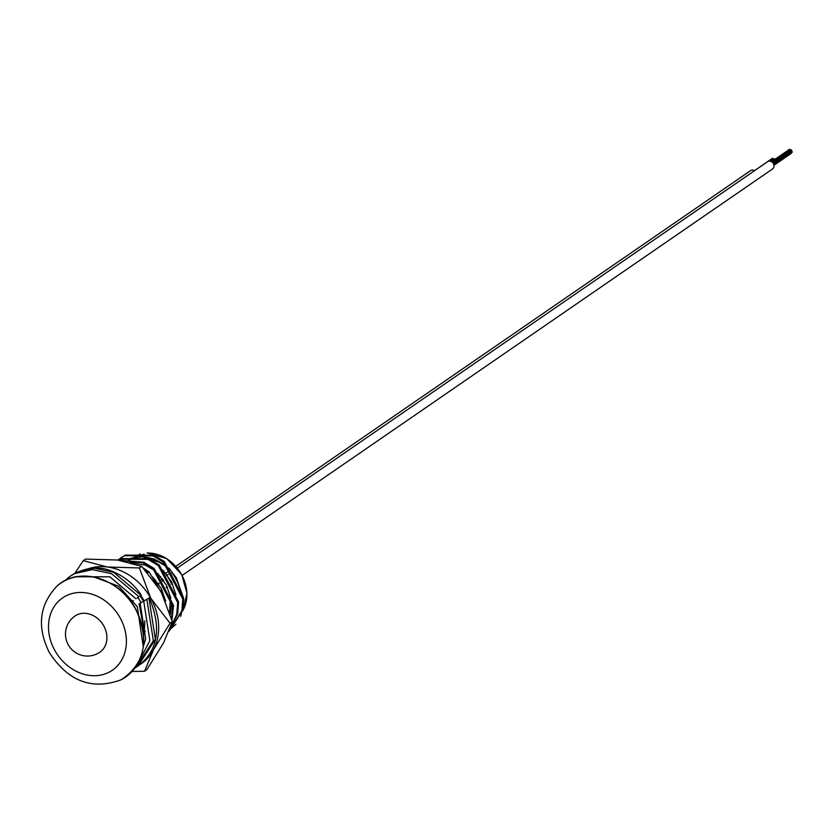 <?xml version="1.0" encoding="UTF-8"?>
<svg xmlns="http://www.w3.org/2000/svg" width="834" height="834" viewBox="0 0 834 834"><rect width="100%" height="100%" fill="white"/><g stroke="black" fill="none" stroke-linecap="round" stroke-linejoin="round"><path stroke-width="1.25" d="M171.867 572.75A37.321 30.921 55.5 0 1 175.734 578.598A37.321 30.921 55.5 0 1 179.55 587.824M171.908 619.923L173.535 605.432L172.648 606.047L171.554 618.567M169.646 629.701L177.652 613.814L178.601 601.95L177.715 602.565L176.766 614.429L169.959 628.888M169.041 631.234L182.719 610.332L183.668 598.458L182.782 599.073L181.833 610.947L169.062 631.192M146.138 571.019L148.212 572.583L149.098 571.968L143.302 568.017M120.503 560.458L142.927 562.846L153.268 569.09L154.165 568.475L143.813 562.241L119.616 560.323M117.73 560.052L119.314 559.218L147.993 559.364L158.335 565.608L159.221 564.993L148.879 558.749L120.2 558.603L117.625 560.041M118.782 559.353L124.381 555.725L153.06 555.882L163.401 562.116L164.288 561.501L153.946 555.267L125.267 555.11L119.262 559.082M118.855 559.447L118.136 560.104M137.214 556.382L129.385 558.895L137.631 556.434M140.842 556.215L154.405 559.082L164.652 565.588M170.042 602.44L169.719 612.187M144.793 620.85L144.522 628.784M149.098 571.968L163.266 595.799M154.165 568.475L173.535 605.432M159.221 564.993L178.601 601.95M164.288 561.501L183.668 598.458M177.715 602.565L158.335 565.608M172.648 606.047L153.268 569.09M168.812 567.923L176.527 578.202L180.978 591.275M162.838 570.06L171.46 581.684L175.911 594.767M130 562.418L145.523 565.202L153.56 569.914M157.772 573.542L166.393 585.176L170.855 598.249M171.45 604.41L170.355 614.272M152.716 577.034L161.337 588.658L165.674 601.085M137.86 597.332L140.915 602.294M145.241 630.817L144.814 632.516M176.089 577.389L183.616 598.312M183.73 599.865L180.769 616.503M175.911 624.228L169.667 629.68M182.782 599.073L163.401 562.116M140.018 556.059L163.975 563.732M126.851 561.657A37.321 30.921 55.5 0 1 130.25 559.687M131.553 559.103A37.321 30.921 55.5 0 1 141.019 557.06M144.428 557.122A37.321 30.921 55.5 0 1 164.569 565.369M144.407 554.912L140.623 556.174M128.478 559.958L128.926 560.5M140.112 553.891L137.485 555.705M144.282 554.245L139.278 555.705L139.466 556.361M139.278 555.705L143.417 554.287M161.911 589.805A3.659 3.034 55.5 0 1 161.442 590.232A3.659 3.034 55.5 0 1 161.129 590.409M157.282 584.196L157.272 584.217A3.659 3.034 55.5 0 1 157.595 584.019A3.659 3.034 55.5 0 1 159.2 583.769M163.652 580.579L162.651 581.267M162.171 580.454L163.203 579.943M157.897 583.081L156.98 583.717M157.251 584.186L158.992 583.32M168.155 577.472L171.7 583.863L171.189 584.207M167.259 586.917L166.133 587.689M161.994 589.982L161.296 590.326M177.371 568.037L767.655 161.66A4.389 3.638 55.5 0 1 773.41 163.652A4.389 3.638 55.5 0 1 772.638 168.895L182.198 575.387M161.608 579.505A4.389 3.638 55.5 0 1 163.057 579.734M789.464 149.724L790.017 149.776M790.038 150.13L790.59 150.183M791.779 152.049L792.3 151.788L791.82 152.111M791.143 150.276L791.664 150.016L791.185 150.349M175.88 566.286L750.621 170.605A4.389 3.638 55.5 0 1 754.551 170.689M772.43 158.668L772.982 158.721M773.003 159.085L773.556 159.127M774.108 159.231L774.63 158.971L774.15 159.294M143.938 600.459A46.391 38.437 -124.5 0 0 140.612 595.382M143.229 600.845A43.399 35.945 -124.5 0 0 139.956 595.851M170.053 623.259L172.346 621.674L160.931 591.327L141.697 566.38L139.393 567.964L150.808 598.301L170.053 623.259L153.393 649.947L144.563 671.245L146.867 669.66L163.516 642.972L172.346 621.674M141.697 566.38L117.542 560.031L85.558 559.072L83.264 560.656L107.419 567.005L139.393 567.964M74.956 573.135L83.264 560.656M144.563 671.245L132.074 671.474M139.789 664.708A54.867 45.453 -124.5 0 0 153.393 649.947A54.867 45.453 -124.5 0 0 150.808 598.301A54.867 45.453 -124.5 0 0 107.419 567.005A54.867 45.453 -124.5 0 0 89.28 568.423M140.164 603.18L149.307 597.874L140.164 603.18L145.658 638.938L143.75 645.182M132.543 601.001L133.304 600.501M64.572 580.881L69.983 576.367L76.624 572.26L94.419 568.204L113.591 572.28L140.852 595.195L140.3 595.612M121.139 679.773A57.046 47.257 -124.5 0 0 135.525 609.06A57.046 47.257 -124.5 0 0 56.806 586.323C39.229 604.994 36.748 627.085 49.352 652.574C68.211 681.388 92.136 690.458 121.139 679.773C145.001 663.822 149.849 640.21 135.671 608.935C119.502 577.681 77.875 565.786 56.806 586.323M54.794 650.374A43.91 36.373 -124.5 0 0 108.691 672.413A43.91 36.373 -124.5 0 0 120.106 617.817A43.91 36.373 -124.5 0 0 66.209 595.768A43.91 36.373 -124.5 0 0 54.794 650.374M182.709 610.79A37.321 30.921 -124.5 0 0 181.551 574.584A37.321 30.921 -124.5 0 0 147.295 553.036M103.781 625.948A21.955 18.192 55.5 0 1 99.903 652.178A21.955 21.955 0 0 1 68.242 644.734A21.955 21.955 0 0 1 74.997 616.003A21.955 18.192 55.5 0 1 76.832 614.929A21.955 18.192 55.5 0 1 103.781 625.948M143.771 601.377L149.87 640.658L139.059 661.206M73.34 577.462L74.643 576.774L109.859 576.815L135.827 598.687M146.92 599.573L153.352 640.752L135.963 667.419L134.816 668.18M69.983 576.367L74.591 573.656L92.376 569.612L111.558 573.677L138.819 596.602M148.963 598.176L155.385 639.344L137.996 666.012L135.963 667.419M136.964 666.7L135.056 667.857M182.688 610.895L187.024 593.422L181.697 574.459L166.623 558.499L147.097 552.994M121.701 557.206L120.815 557.821M161.442 590.232L160.806 590.66M138.632 597.04L137.016 598.155M172.096 582.341L171.199 582.956M168.218 574.355L166.414 575.596M162.161 578.515L161.348 579.077M789.527 149.307L771.523 161.702M790.1 149.713L772.107 162.098M791.205 153.414L773.983 165.268M792.237 152.205L773.889 164.83M791.841 151.621L773.65 164.142M791.633 151.121L773.42 163.662M790.663 150.13L772.607 162.557M791.602 150.433L773.108 163.172M791.205 149.859L772.67 162.62M167.29 572.207L165.205 573.646M160.733 576.721L160.138 577.128M155.666 580.214L155.072 580.62M772.492 158.252L754.489 170.647M773.066 158.668L769.501 161.118M773.629 159.075L770.47 161.254M774.567 159.388L771.346 161.598M774.171 158.804L770.574 161.285M94.179 577.055L118.762 586.271L137.308 606.725L143.323 646.986M139.07 603.618L144.855 634.486M149.307 597.874C161.827 628.138 158.064 650.854 137.996 666.012M72.026 574.96C86.642 566.88 100.372 565.827 113.226 571.79C124.485 576.471 133.826 584.186 141.227 594.944"/></g></svg>

